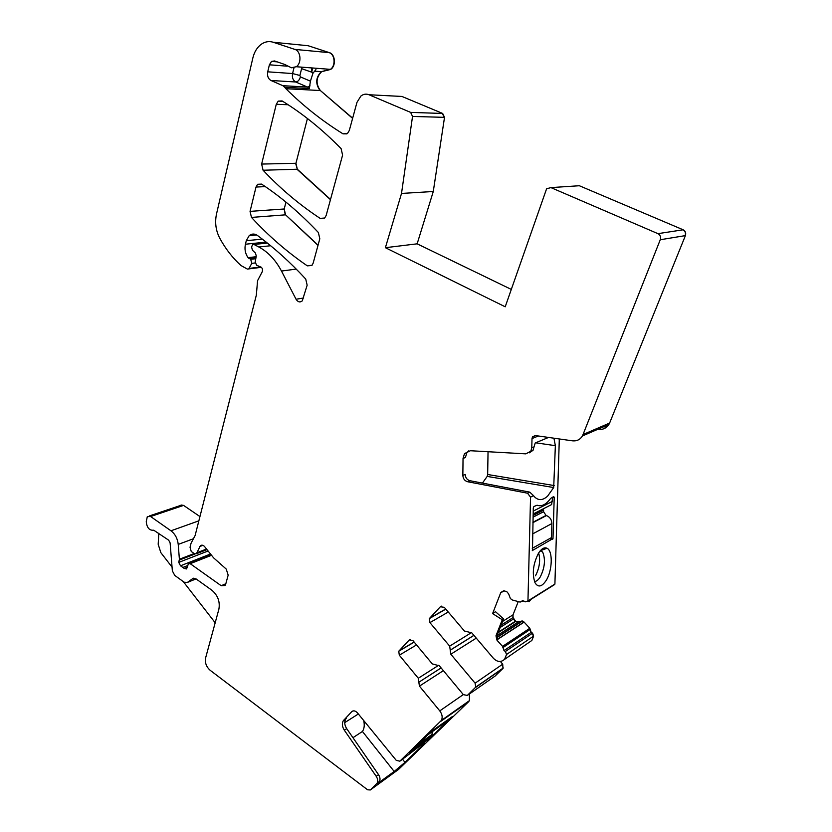 <?xml version="1.0" encoding="UTF-8"?>
<svg xmlns="http://www.w3.org/2000/svg" width="832" height="832" viewBox="0 0 832 832"><rect width="100%" height="100%" fill="white"/><g stroke="black" fill="none" stroke-linecap="round" stroke-linejoin="round"><path stroke-width="1.25" d="M215.186 622.773L183.248 581.558M172.058 567.112L160.826 552.625L158.184 544.274L158.818 533.218M199.95 516.568L183.57 505.398L150.613 516.526L147.306 516.641L146.255 521.685C146.921 527.81 149.417 530.65 153.733 530.202L168.678 540.176L170.113 542.89L172.359 570.898L174.762 575.422L184.153 582.213L187.325 582.473L192.754 578.583L195.957 578.833L211.879 590.242C217.849 595.369 220.178 601.682 218.889 609.17L205.608 657.935C204.776 662.709 206.305 666.838 210.184 670.311L367.598 789.797L370.323 789.963L377.114 783.162C378.113 781.123 377.811 778.846 376.22 776.318L344.313 730.174C342.139 726.69 341.786 723.559 343.262 720.772L351.718 711.693C353.454 710.289 355.358 710.674 357.448 712.878L396.261 760.365L399.849 761.186L441.397 720.418C442.79 717.402 442.25 714.22 439.774 710.882L419.442 686.119L418.839 682.23L441.106 667.909M410.145 639.465L409.209 640.016L412.984 640.65L432.276 663.884L439.348 665.808L463.362 694.658L467.334 695.427L475.758 687.086L475.093 683.176L450.819 654.233L450.206 650.25L473.907 635.357M503.724 659.963L531.856 640.453L503.724 659.963C500.427 662.438 496.964 661.856 493.324 658.195L471.775 632.84L464.381 630.999L444.298 607.329L440.367 606.757L429.343 618.582L429.915 622.627L449.665 646.131L450.247 650.187M504.712 659.006L506.522 654.482L505.388 651.487L504.005 650.582L502.549 646.381L497.016 640.266L495.976 635.825L497.224 635.014L497.9 639.683L497.016 640.266M522.818 600.642L520.156 602.087L512.46 600.028L510.411 598.603L508.654 593.934L506.709 591.542L503.693 590.855L500.822 592.478L492.596 613.59L502.289 619.746L495.976 635.825M521.113 601.702L523.775 600.974L525.2 601.858L527.956 600.922L530.546 497.141L533.551 495.674L534.373 496.694C538.346 500.76 542.766 500.562 547.643 496.09L553.696 487.542L487.188 476.414L482.425 483.101M598.853 429.354C603.075 429.759 606.341 428.168 608.66 424.59L582.473 435.947C580.112 439.65 576.774 441.272 572.447 440.825L535.288 435.552L532.511 436.842L532.012 438.578L531.773 447.845L530.795 451.246L525.824 453.856L470.35 450.726L464.485 453.638L463.039 458.442L462.852 475.405C463.091 478.743 464.682 480.844 467.605 481.728L527.54 493.199L530.546 497.141M582.473 435.947L660.265 239.741C661.066 237.006 660.286 234.978 657.935 233.657L550.94 187.606L546.603 188.77L505.211 306.8L385.393 247.697L401.513 193.44L412.537 116.438L410.634 112.393L368.961 94.744L396.854 96.19M312.53 68.578L311.73 72.176L312.957 73.247L310.419 81.172L309.296 88.608L284.7 87.256L285.906 88.702C303.295 105.955 322.317 121.004 343.002 133.838L347.516 133.432L349.305 130.478L356.97 102.357L360.859 96.075C363.407 94.078 366.111 93.642 368.961 94.744M284.7 87.256L282.88 85.696L270.972 80.486C268.143 78.811 267.051 75.92 267.717 71.822L269.391 64.802L271.523 61.412L274.55 60.944L284.846 64.522L291.325 67.746L296.296 66.737C301.85 63.159 300.851 50.981 294.85 49.4L273.198 42.245C269.194 40.997 265.346 41.59 261.643 44.002C257.327 47.039 254.405 51.667 252.876 57.876L216.507 214.001C214.729 222.477 215.8 230.516 219.71 238.129C225.545 248.851 232.617 257.972 240.937 265.491L247.333 269.079L248.789 268.902L251.763 263.359L250.702 259.314L248.061 257.65C245.274 253.646 244.39 249.174 245.43 244.223L246.293 240.698L249.184 235.654C251.784 233.584 254.53 233.522 257.421 235.456C274.175 247.749 290.285 262.278 305.739 279.063L307.154 285.199L302.255 300.903C299.967 302.64 297.898 302.089 296.057 299.239L281.476 271.045C275.631 259.99 268.07 251.961 258.804 246.99L253.968 244.452L252.522 244.629L251.597 247.073L252.418 250.182L255.414 253.042L256.277 255.954L255.216 261.966L256.558 265.21L260.052 266.729C262.257 267.488 262.964 269.204 262.194 271.856L257.566 280.665L256.339 295.131L195.114 535.538L191.069 543.213L190.039 547.29L191.235 551.481L194.563 553.831L196.383 553.738L200.408 545.688C202.134 544.627 203.788 545.262 205.369 547.591L213.595 557.846L226.231 569.078L228.166 575.12L225.69 584.22L225.056 585.489L221.198 585.718L190.206 563.69L188.406 563.774L186.597 568.932L184.246 568.454L180.513 565.791L178.745 562.401L179.39 559.25L178.225 544.409C177.549 538.533 175.136 533.998 170.966 530.795L150.613 516.526M409.209 640.016L398.746 651.238L399.308 655.19L418.288 678.257L418.891 682.146M313.154 263.172L319.81 238.753L318.365 232.502C300.258 213.294 281.33 197.153 261.57 184.101L257.629 184.278L256.006 187.044L250.058 211.37L251.472 217.412C268.393 235.768 286.998 251.919 307.299 265.845L311.844 265.502L313.154 263.172M263.068 170.238C280.342 188.604 299.364 204.651 320.143 218.39L324.678 218.015L326.154 215.467L342.597 155.126L341.12 148.647C322.296 129.459 302.619 113.558 282.079 100.922L278.221 101.119L276.266 104.302L261.633 164.07L263.068 170.238L296.993 169.239L330.46 199.67M183.57 505.398L181.054 505.003M500.406 661.482L502.705 664.175L502.965 668.439L495.03 676.125L467.334 695.427M398.455 769.506L468.582 701.74L469.425 700.638L469.446 693.95M326.862 70.439L330.72 69.378C336.211 65.936 335.317 54.205 329.42 52.666L308.152 45.729L302.692 45.188M352.654 118.186L320.362 90.542C315.588 83.793 316.014 77.501 321.62 71.677L326.643 70.418M511.274 289.401L417.144 243.828L433.274 191.506L444.517 117.354L442.676 113.464L401.929 96.45M604.271 428.574L609.617 423.051L685.402 235.612C686.182 232.991 685.433 231.046 683.166 229.788L579.342 185.734L576.212 185.942M553.394 585.312L554.902 584.064L559.302 438.963M527.998 601.224L529.121 601.723L530.941 599.383M531.856 640.453L533.655 636.064L532.563 633.173L531.211 632.31L529.807 628.264L524.014 621.993L522.111 620.963L518.284 621.92L515.726 621.421L513.063 617.573L513.011 614.838L518.263 601.578M330.522 199.451L297.315 169.229L295.942 163.28L307.434 118.518M318.074 245.138L285.563 214.833L284.201 208.988L285.969 202.124M530.098 629.491L502.85 647.66M502.289 619.746L503.568 618.894L497.224 635.014M492.596 613.59L495.498 611.686L503.568 618.894M522.714 600.642L521.165 601.598M554.902 584.064L527.956 600.922M531.773 447.845L534.019 446.898L535.226 442.978L548.569 437.434M553.925 438.204L555.36 445.671L553.696 487.542M532.47 550.618L533.291 507.915L533.874 506.522L537.118 505.222C541.59 506.834 546.083 504.577 550.607 498.451L553.727 496.558L554.216 497.39L552.989 538.574L532.293 550.576M546.229 580.341C552.469 570.471 553.01 550.878 547.04 548.267C544.284 546.998 541.434 548.662 538.47 553.259C533.094 563.909 531.939 573.737 535.007 582.733C538.127 587.725 541.861 586.924 546.229 580.341M533.551 495.674L529.776 492.138L469.945 480.719C467.022 479.846 465.442 477.745 465.202 474.427L462.852 475.405M554.174 485.566L487.666 474.51L487.188 476.414M487.666 474.51L488.041 451.724M463.039 458.442L465.4 457.506L466.846 452.712L468.79 450.809M534.019 446.898L533.042 450.299L529.339 452.826M385.393 247.697L417.144 243.828M401.513 193.44L433.274 191.506M312.957 73.247L315.91 69.607M402.147 759.533L421.47 744.723L424.809 743.038M345.363 719.441L345.654 719.264C344.178 722.041 344.521 725.171 346.694 728.645L378.539 774.654C380.13 777.171 380.432 779.449 379.444 781.477L378.446 782.902L394.191 771.482L404.997 762.351L424.819 743.07M411.632 751.327L430.799 737.443L452.254 716.633L431.132 731.609L409.042 753.033L411.632 751.327L411.268 750.88M358.353 713.991L344.739 722.613M529.121 601.723L529.766 600.111M534.477 581.495C536.474 581.474 538.408 579.925 540.301 576.857C544.762 567.819 545.605 559.697 542.828 552.469L540.644 550.358M352.955 737.693L362.44 731.463C364.291 728.697 364.707 725.046 363.709 720.543M535.475 575.817C539.531 567.954 540.602 560.331 538.658 552.958M427.242 740.126L426.598 739.326L414.544 747.687M426.598 739.326L429.052 737.568L429.707 738.369M416.01 746.252L431.538 735.155L429.052 737.568M446.285 720.845L442.967 724.058L427.513 735.051M431.538 735.155L432.848 731.255M536.026 505.44L541.018 505.69M533.135 514.02L551.637 504.556L552.677 497.089M532.927 522.288L546.062 515.414L543.566 511.742L543.608 510.047L533.094 515.445M546.062 515.414L546.468 515.559C549.921 517.036 551.73 519.698 551.897 523.546L551.491 537.597L532.262 548.319M193.71 578.188L192.754 578.583M196.04 578.895L187.325 582.473M183.258 505.502L179.982 505.638L149.313 515.965M450.819 654.233L476.278 638.134M449.665 646.131L471.515 632.559M429.915 622.627L448.271 612.009M429.603 618.238L445.723 609.003M440.367 606.757L441.438 606.143M533.655 636.064L506.522 654.482M533.395 636.23L532.303 633.339L505.388 651.487M531.211 632.31L504.005 650.582M529.807 628.264L530.951 632.486M529.558 628.441L502.549 646.381M524.15 622.107L497.692 639.34M504.213 590.762L500.614 592.894M513.011 614.838L502.559 621.442M552.937 585.468L527.862 601.172M554.715 584.48L527.769 601.359M538.366 435.989L532.012 438.578M527.54 493.199L529.776 492.138M467.605 481.728L469.945 480.719M608.91 424.476L609.367 423.166L583.19 434.47M685.402 235.612L660.265 239.741M685.162 235.654C685.942 233.033 685.204 231.088 682.926 229.83L657.935 233.657M579.342 185.734L550.94 187.606M579.072 185.754L575.942 185.962M444.517 117.354L412.537 116.438M444.215 117.343L442.374 113.454L410.634 112.393M396.542 96.169L401.617 96.429M346.923 133.869L343.002 133.838M329.42 52.666L329.087 52.634C334.984 54.174 335.889 65.905 330.398 69.347L321.298 71.656C315.682 77.49 315.266 83.772 320.029 90.522L285.906 88.702M320.362 90.542L352.602 118.383M292.032 67.808L291.325 67.746M321.62 71.677L314.506 71.167M309.296 88.608L307.507 87.079L282.88 85.696M293.998 67.766L292.573 73.549C291.897 77.542 292.958 80.361 295.745 81.994L307.507 87.079L310.066 85.852M311.418 67.891L311.73 72.176L301.6 68.661L299.894 75.483L300.425 76.887C299.416 80.09 297.856 81.796 295.745 81.994L270.972 80.486M299.894 75.483L292.573 73.549L267.717 71.822M287.092 66.165L269.391 64.802M329.087 52.634L294.85 49.4M308.152 45.729L273.198 42.245M307.83 45.698L302.37 45.157M260.853 266.947L249.153 268.424M255.195 262.943L251.763 263.359M255.788 258.721L250.702 259.314M256.017 257.473L248.799 258.305M256.142 256.724L248.061 257.65M266.157 242.112L245.43 244.223M262.319 239.127L246.293 240.698M303.67 297.991L296.057 299.239M296.234 269.09L281.476 271.045M270.65 245.742L258.804 246.99M267.363 243.079L253.968 244.452M206.284 549.12L196.789 552.791M201.791 545.158L200.408 545.688M225.815 583.742L221.198 585.718M211.141 555.443L190.206 563.69M187.221 567.278L184.246 568.454M187.741 565.542L183.134 567.362M210.028 554.206L180.513 565.791M207.657 551.158L178.745 562.401M194.938 554.039L179.327 560.082M194.158 553.54L179.39 559.25M193.658 538.668L178.225 544.409M198.858 520.832L170.966 530.795M398.809 769.246L370.323 789.963M468.582 701.74L440.544 721.531M402.958 758.95L399.849 761.186M378.882 782.194L376.563 783.879M378.539 774.654L376.22 776.318M346.694 728.645L344.313 730.174M346.185 718.567L343.803 720.075M352.872 710.975L351.718 711.693M463.299 694.585L439.774 710.882M443.383 670.644L419.442 686.119M418.839 682.23L441.126 667.94L418.87 682.188M418.288 678.257L438.766 665.226M416.541 644.925L399.308 655.19M414.107 642.002L398.986 650.936M475.384 687.586L502.965 668.439M475.093 683.176L502.705 664.175M312.104 265.221L307.299 265.845M284.201 208.988L285.241 214.854L251.472 217.412M285.563 214.833L318.001 245.378M283.878 209.009L250.058 211.37M265.325 186.618L256.006 187.044M295.942 163.28L261.633 164.07M295.62 163.29L297.315 169.229M288.101 104.738L276.266 104.302M513.063 617.573L512.751 615.004M512.803 617.739L501.093 625.186M513.573 618.935L500.188 627.474M515.414 621.223L513.313 619.102M515.154 621.39L498.337 632.195M515.726 621.421L498.118 632.746M518.284 621.92L515.466 621.587M518.024 622.086L497.047 635.638M522.111 620.963L496.995 637.239M522.486 621.026L521.851 621.13M522.226 621.202L497.037 637.53M524.014 621.993L497.609 639.194M555.36 445.671L535.652 442.801M554.216 497.39L552.677 497.13M550.566 538.106L552.989 538.574M549.588 538.658L552.718 539.261M300.425 76.887L310.419 81.172M301.787 67.153L301.6 68.661M404.997 762.351L402.532 759.283M362.44 731.463L394.191 771.482M430.799 737.443L430.082 736.57M426.639 740.522L425.932 739.658M412.599 750.589L412.142 750.017M552.552 501.301L533.208 511.118M543.566 511.742L533.052 517.161M546.468 515.559L532.917 522.642M532.626 533.926L551.897 523.546M450.206 650.25L473.928 635.378M450.289 650.114L473.886 635.326M429.343 618.582L445.827 609.138M503.433 590.918L500.822 592.478M522.558 600.642L521.227 601.474M464.485 453.638L466.846 452.712M530.795 451.256L533.042 450.299M535.59 435.594L532.511 436.842M277.191 61.859L271.523 61.412M330.72 69.378L296.296 66.737M261.383 267.311L248.789 268.902M256.651 234.957L249.184 235.654M206.69 549.744L196.383 553.738M202.904 545.334L199.378 546.686M210.725 554.986L189.415 563.368M379.444 781.477L377.114 783.162M345.654 719.264L343.262 720.772M469.425 700.638L441.397 720.418M414.201 642.117L398.746 651.238M475.758 687.076L503.339 667.94M261.591 184.111L257.629 184.278M282.693 101.296L278.221 101.119M540.935 550.493L547.04 548.267M540.082 550.992L542.058 551.387M432.203 734.302L417.498 744.806"/></g></svg>
